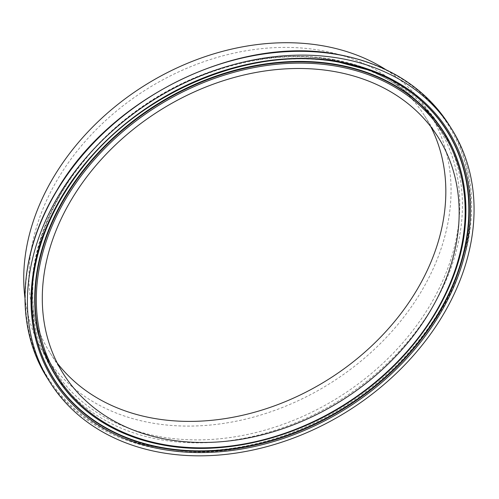 <?xml version="1.0" encoding="UTF-8"?>
<svg xmlns="http://www.w3.org/2000/svg" width="499" height="499" viewBox="0 0 499 499"><rect width="100%" height="100%" fill="white"/><g stroke="black" fill="none" stroke-linecap="round" stroke-linejoin="round"><path stroke-width="0.37" stroke-dasharray="2.5 1.87" d="M24.95 298.028A227.164 175.467 147.7 0 0 45.459 355.924A227.164 175.467 147.7 0 0 150.742 422.796A227.164 175.467 147.7 0 0 391.253 332.134A227.164 175.467 147.7 0 0 429.315 112.886A227.164 175.467 147.7 0 0 385.758 69.586M430.799 126.709A221.606 171.176 147.7 0 0 424.624 115.855A221.606 171.176 147.7 0 0 321.917 50.617A221.606 171.176 147.7 0 0 87.288 139.059A221.606 171.176 147.7 0 0 50.156 352.949A221.606 171.176 147.7 0 0 57.323 363.172M338.26 54.821A236.701 182.834 147.7 0 0 44.486 214.214A236.701 182.834 147.7 0 0 157.684 447.422A236.701 182.834 147.7 0 0 451.464 288.029A236.701 182.834 147.7 0 0 338.26 54.821M47.723 378.704A237.437 183.407 147.7 0 0 157.765 448.601A237.437 183.407 147.7 0 0 409.155 353.841A237.437 183.407 147.7 0 0 448.944 124.669M334.38 59.699A229.01 176.896 147.7 0 0 50.143 213.915A229.01 176.896 147.7 0 0 159.668 439.538A229.01 176.896 147.7 0 0 443.904 285.322A229.01 176.896 147.7 0 0 334.38 59.699M159.48 436.594A227.164 175.467 147.7 0 0 399.992 345.938A227.164 175.467 147.7 0 0 438.053 126.684A227.164 175.467 147.7 0 0 332.777 59.811A227.164 175.467 147.7 0 0 92.265 150.473A227.164 175.467 147.7 0 0 54.198 369.722A227.164 175.467 147.7 0 0 159.48 436.594M133.501 437.13A229.228 177.064 147.7 0 0 162.886 444.927A229.228 177.064 147.7 0 0 465.068 227.201M369.017 70.166A232.328 179.459 147.7 0 0 368.867 70.116A232.328 179.459 147.7 0 0 338.94 62.157A232.328 179.459 147.7 0 0 32.653 282.989A232.328 179.459 147.7 0 0 32.635 283.145M339.301 62.269A232.553 179.634 147.7 0 0 339.208 62.256A232.553 179.634 147.7 0 0 32.622 283.301L32.653 282.989C38.585 216.566 85.915 146.276 153.087 103.911C210.322 66.947 280.338 51.185 338.871 62.138L369.166 70.222M163.154 445.027A228.997 176.889 147.7 0 0 465.056 227.357M45.459 355.924L54.198 369.722C17.371 313.522 28.674 228.91 82.347 163.054C140.886 87.749 249.082 43.513 333.344 60.248C380.188 69.28 415.087 91.423 438.053 126.684L429.315 112.886M424.624 115.855L437.966 136.932M133.358 437.074L162.817 444.908C247.61 461.731 356.305 417.438 415.393 341.827C444.253 305.438 460.82 267.177 465.087 227.045M50.156 352.949L63.498 374.025"/><path stroke-width="0.75" d="M385.758 69.586A227.164 175.467 147.7 0 0 324.038 46.014A227.164 175.467 147.7 0 0 111.539 109.58A227.164 175.467 147.7 0 0 24.95 298.028M166.204 439.263A221.606 171.176 147.7 0 0 400.834 350.822A221.606 171.176 147.7 0 0 437.966 136.932A221.606 171.176 147.7 0 0 335.266 71.7A221.606 171.176 147.7 0 0 100.636 160.142A221.606 171.176 147.7 0 0 63.498 374.025A221.606 171.176 147.7 0 0 166.204 439.263M57.323 363.172A221.606 171.176 147.7 0 0 152.856 418.187A221.606 171.176 147.7 0 0 382.115 335.546A221.606 171.176 147.7 0 0 430.799 126.709M341.304 58.57A237.437 183.407 147.7 0 0 89.914 153.33A237.437 183.407 147.7 0 0 50.125 382.496A237.437 183.407 147.7 0 0 160.167 452.393A237.437 183.407 147.7 0 0 411.556 357.633A237.437 183.407 147.7 0 0 451.346 128.468A237.437 183.407 147.7 0 0 341.304 58.57M338.902 54.771A237.437 183.407 147.7 0 0 87.512 149.532A237.437 183.407 147.7 0 0 47.723 378.704C14.49 327.369 18.008 254.159 56.599 190.836C110.797 96.575 239.47 34.4 338.671 54.603C387.866 64.059 424.624 87.412 448.944 124.669A237.437 183.407 147.7 0 0 338.902 54.771M465.068 227.201A229.228 177.064 147.7 0 0 465.087 227.045A229.228 177.064 147.7 0 0 337.754 64.727A229.228 177.064 147.7 0 0 60.66 204.397A229.228 177.064 147.7 0 0 133.358 437.074L163.198 445.039C225.111 456.704 300.067 437.717 358.538 395.607C418.424 353.442 459.492 288.622 465.056 227.357A228.997 176.889 147.7 0 0 337.854 65.201A228.997 176.889 147.7 0 0 61.028 204.733A228.997 176.889 147.7 0 0 133.651 437.186A228.997 176.889 147.7 0 0 163.154 445.027M337.692 66.423A227.968 176.091 147.7 0 0 54.753 219.94A227.968 176.091 147.7 0 0 163.778 444.534A227.968 176.091 147.7 0 0 446.717 291.023A227.968 176.091 147.7 0 0 337.692 66.423M32.635 283.145A232.328 179.459 147.7 0 0 161.701 447.497A232.328 179.459 147.7 0 0 442.501 306.018A232.328 179.459 147.7 0 0 369.017 70.166M369.166 70.222L339.251 62.269C253.267 45.216 143.169 90.038 83.202 166.622C53.823 203.586 36.963 242.477 32.622 283.301A232.553 179.634 147.7 0 0 161.795 447.971A232.553 179.634 147.7 0 0 442.912 306.274A232.553 179.634 147.7 0 0 369.166 70.222A232.553 179.634 147.7 0 0 339.301 62.269M339.831 61.764A233.588 180.432 147.7 0 0 49.919 219.061A233.588 180.432 147.7 0 0 161.632 449.2A233.588 180.432 147.7 0 0 451.545 291.903A233.588 180.432 147.7 0 0 339.831 61.764M47.723 378.704L50.125 382.496M448.944 124.669L451.346 128.468M465.056 227.357L465.087 227.045"/></g></svg>
